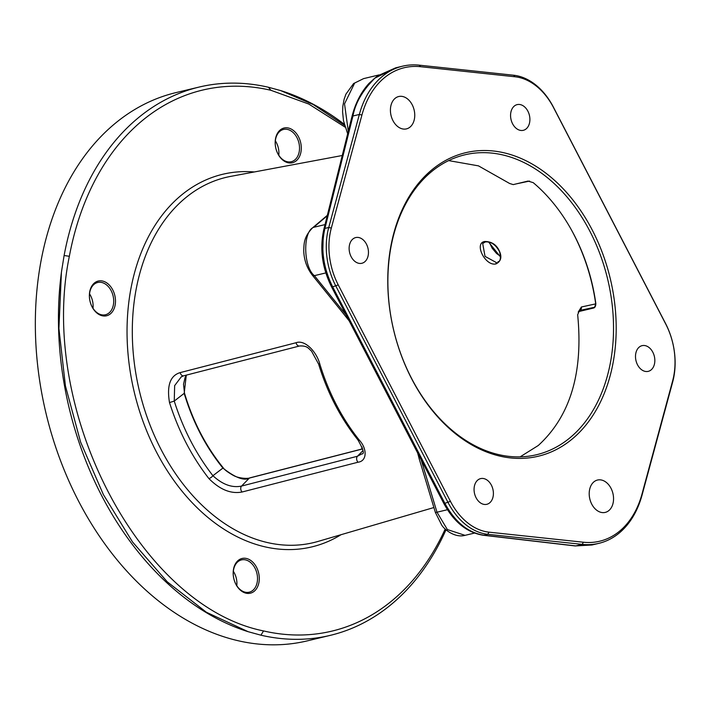 <?xml version="1.0" encoding="UTF-8"?>
<svg xmlns="http://www.w3.org/2000/svg" width="710" height="710" viewBox="0 0 710 710"><rect width="100%" height="100%" fill="white"/><g stroke="black" fill="none" stroke-linecap="round" stroke-linejoin="round"><path stroke-width="1.06" d="M248.127 631.696A281.879 201.054 -103.5 0 1 61.61 270.971L64.113 255.502A281.879 201.054 -103.5 0 1 138.441 117.7A281.879 201.054 -103.5 0 1 199.102 87.073A281.879 201.054 -103.5 0 1 268.407 87.25L280.645 90.578L313.261 104.565L344.563 125.368M280.654 90.569A281.879 201.054 -103.5 0 1 344.261 124.241M446.022 529.74A281.879 201.054 -103.5 0 1 390.899 604.742A281.879 201.054 -103.5 0 1 330.239 635.37A281.879 201.054 -103.5 0 1 260.934 635.193L248.118 631.687L206.397 612.251L167.276 581.845L132.513 541.952L103.367 494.577L80.558 441.966L65.418 385.841L58.912 328.473L61.415 272.462M330.239 635.37L307.181 640.89A281.879 201.054 -103.5 0 1 59.746 458.571A281.879 201.054 -103.5 0 1 115.384 123.212A281.879 201.054 -103.5 0 1 176.044 92.584L199.102 87.073M345.087 127.143L308.788 104.05L270.918 90.285A278.125 198.374 76.5 0 0 69.349 256.301C37.683 409.315 139.657 606.029 263.543 630.933A278.125 198.374 76.5 0 0 445.214 528.994M289.884 128.457A17.857 12.736 76.5 0 0 275.276 140.491A17.857 12.736 76.5 0 0 286.583 162.306A17.857 12.736 76.5 0 0 301.191 150.271A17.857 12.736 76.5 0 0 289.884 128.457M244.577 592.752A17.857 12.736 76.5 0 0 259.185 580.727A17.857 12.736 76.5 0 0 247.879 558.912A17.857 12.736 76.5 0 0 233.27 570.947A17.857 12.736 76.5 0 0 244.577 592.752M89.469 293.523A17.857 12.736 76.5 0 0 100.776 315.329A17.857 12.736 76.5 0 0 115.384 303.303A17.857 12.736 76.5 0 0 104.077 281.488A17.857 12.736 76.5 0 0 89.469 293.523M488.578 241.986L500.577 257.064M496.148 263.863C485.498 266.791 473.747 243.37 484.566 241.515C490.486 241.427 494.959 243.743 498.003 248.464C502.325 255.769 501.713 260.898 496.148 263.863A0.941 0.692 -102.5 0 1 496.432 262.594L485.028 256.372L482.693 243.521L485.303 241.924C491 241.453 495.749 244.702 499.547 251.668C501.118 257.961 500.479 261.457 497.639 262.176L498.66 261.502M362.189 447.114A169.592 120.957 -103.5 0 1 361.594 449.111M516.507 183.828L529.571 181.068M570.166 227.661A157.46 112.313 -103.5 0 1 595.708 303.88L581.384 306.986L578.206 312.107M278.799 155.268A16.596 11.839 76.5 0 0 275.356 140.837M236.803 585.715A16.596 11.839 76.5 0 0 233.35 571.293M93.001 308.291A16.596 11.839 76.5 0 0 93.019 308.087A16.596 11.839 76.5 0 0 89.549 293.86M186.286 375.137L184.201 393.393C192.747 421.873 205.651 446.767 222.904 468.076C235.33 477.732 244.142 481.069 249.361 478.078L362.721 448.897M184.227 393.313L174.243 401.088L174.651 385.619L181.272 376.832M222.7 467.535L222.904 468.076L212.92 475.709C196.102 454.098 183.207 429.222 174.243 401.088L169.504 402.57C166.664 385.557 170.231 375.563 180.198 372.599L296.088 342.726C304.475 339.442 316.332 351.068 319.802 363.99L318.639 364.168C327.443 392.852 340.534 418.092 357.902 439.889C363.369 449.483 364.674 454.151 361.816 453.903L357.441 456.255L241.542 486.075C232.072 488.036 222.541 484.575 212.92 475.709A3.754 1.438 -38.1 0 1 208.9 478.575C191.753 456.566 178.618 431.236 169.504 402.57M249.565 477.945A0.941 0.648 75.6 0 0 249.361 478.078L241.542 486.075A3.754 2.583 -104.4 0 0 242.092 492.003C230.972 494.133 219.914 489.66 208.9 478.575M362.943 450.628L357.441 456.255A3.754 2.583 -104.4 0 0 358.026 462.219L242.092 492.003M417.604 452.891L419.823 460.95M342.202 312.089L349.196 320.911M319.802 363.99C328.668 392.843 341.803 418.19 359.224 440.04C367.052 448.285 367.469 461.074 358.026 462.219M359.224 440.04A3.754 1.447 141.2 0 1 357.902 439.88M583.371 542.227L488.959 532.154A60.758 43.337 -103.5 0 1 450.442 501.349L338.235 284.887A60.758 43.337 -103.5 0 1 331.321 228.052L361.931 115.011A92.078 65.675 -103.5 0 1 420.595 66.704L515.007 76.769A60.758 43.337 -103.5 0 1 553.525 107.574L665.731 324.035A60.758 43.337 -103.5 0 1 672.636 380.871L642.035 493.911A92.078 65.675 -103.5 0 1 583.371 542.227L582.191 544.375L487.779 534.31A62.64 44.677 -103.5 0 1 448.072 502.547L335.865 286.086A62.64 44.677 -103.5 0 1 328.739 227.493L359.349 114.461A93.96 67.015 -103.5 0 1 402.543 66.19A93.96 67.015 -103.5 0 1 419.202 65.16L513.623 75.225A62.64 44.677 -103.5 0 1 553.33 106.988L665.536 323.449A62.64 44.677 -103.5 0 1 672.663 382.042L642.053 495.074A93.96 67.015 -103.5 0 1 598.858 543.345A93.96 67.015 -103.5 0 1 582.191 544.375L575.801 545.91L592.175 544.943M362.845 91.279L374.747 78.215L378.572 75.26M374.747 78.215L377.72 75.828L395.674 67.832L374.747 78.215C362.57 90.525 355.302 103.119 352.95 115.987A3.754 1.677 -166 0 0 351.903 116.804C355.284 103.349 360.982 92.229 368.978 83.425L374.747 78.215M347.669 133.782L343.498 120.789L342.602 111.994L342.841 106.225L344.11 99.32L345.903 94.181L353.598 83.549L363.573 78.632L354.68 83.017L344.527 103.855L348.291 131.315M395.869 67.787L402.543 66.19M353.642 83.514L354.68 83.017M418.9 455.385L419.006 458.234L435.399 512.505L441.7 525.054C444.185 529.358 454.861 538.144 465.023 535.349L447.371 529.553L436.996 512.212L435.399 512.505M450.442 501.349L444.877 503.31C455.137 522.152 468.165 532.784 483.954 535.225L575.801 545.91A3.754 2.627 96.6 0 1 575.153 545.946L483.315 535.26C467.002 532.651 453.805 521.983 443.714 503.257A3.754 0.87 152.6 0 0 444.877 503.31L332.67 286.849A3.754 0.87 152.6 0 1 331.508 286.787L443.714 503.257M331.321 228.052L328.739 227.493L324.914 228.407C320.521 247.95 323.103 267.43 332.67 286.849L338.235 284.887M322.606 258.688L323.361 231.442M325.029 224.6L313.634 227.324C302.637 231.416 303.312 267.093 314.379 275.658A5.636 2.254 141 0 1 312.489 275.347L345.548 316.234L347.82 318.249M432.088 169.637A156.067 111.319 -103.5 0 1 592.282 230.093A156.067 111.319 -103.5 0 1 571.87 439.295A156.067 111.319 -103.5 0 1 411.676 378.829A156.067 111.319 -103.5 0 1 432.088 169.637M392.958 120.629A16.641 11.866 76.5 0 0 406.457 128.883A16.641 11.866 76.5 0 0 412.208 104.778A16.641 11.866 76.5 0 0 398.709 96.525A16.641 11.866 76.5 0 0 392.958 120.629M611.008 488.294A16.641 11.866 76.5 0 0 597.509 480.04A16.641 11.866 76.5 0 0 591.75 504.153A16.641 11.866 76.5 0 0 605.248 512.398A16.641 11.866 76.5 0 0 611.008 488.294M512.584 123.762A13.215 9.425 76.5 0 0 523.297 130.321A13.215 9.425 76.5 0 0 527.876 111.168A13.215 9.425 76.5 0 0 517.155 104.618A13.215 9.425 76.5 0 0 512.584 123.762M639.248 347.083A13.215 9.425 76.5 0 0 636.639 362.81A13.215 9.425 76.5 0 0 648.239 371.357A13.215 9.425 76.5 0 0 651.088 369.919A13.215 9.425 76.5 0 0 653.697 354.201A13.215 9.425 76.5 0 0 642.097 345.655A13.215 9.425 76.5 0 0 639.248 347.083M491.382 485.161A13.215 9.425 76.5 0 0 480.661 478.602A13.215 9.425 76.5 0 0 476.091 497.754A13.215 9.425 76.5 0 0 486.811 504.304A13.215 9.425 76.5 0 0 491.382 485.161M364.709 261.839A13.215 9.425 76.5 0 0 367.318 246.113A13.215 9.425 76.5 0 0 355.719 237.566A13.215 9.425 76.5 0 0 352.879 239.004A13.215 9.425 76.5 0 0 350.27 254.73A13.215 9.425 76.5 0 0 361.869 263.277A13.215 9.425 76.5 0 0 364.709 261.839M431.653 171.563A154.194 109.979 -103.5 0 1 464.837 154.807A154.194 109.979 -103.5 0 1 600.181 254.535A154.194 109.979 -103.5 0 1 569.748 437.972A154.194 109.979 76.5 0 1 536.565 454.728A154.194 109.979 76.5 0 1 401.221 355A154.194 109.979 76.5 0 1 431.653 171.563M581.384 306.986A3.754 2.778 -102.3 0 1 580.318 310.359L578.472 311.805L579.023 311.504L577.665 314.761C583.363 372.75 570.228 416.326 538.26 445.507L520.11 456.867M595.85 303.844L595.708 303.88A3.754 2.778 -102.3 0 1 594.634 307.235L593.782 307.98L579.023 311.504L580.318 310.359L594.634 307.235A3.754 2.476 -130.7 0 0 594.971 307.119M593.782 307.98L594.572 307.554L595.805 303.401A154.194 109.979 -103.5 0 0 533.219 182.656L528 181.077L513.241 184.609L509.629 183.491L478.469 165.865L448.658 160.602M288.917 129.85A16.596 11.839 76.5 0 0 283.521 129.442A16.596 11.839 76.5 0 0 275.294 144.662A16.596 11.839 76.5 0 0 285.846 161.321A16.596 11.839 -103.5 0 0 291.242 161.729A16.596 11.839 -103.5 0 0 299.469 146.508A16.596 11.839 -103.5 0 0 288.917 129.85M243.841 591.776A16.596 11.839 76.5 0 0 249.237 592.184A16.596 11.839 76.5 0 0 257.464 576.955A16.596 11.839 76.5 0 0 246.911 560.305A16.596 11.839 -103.5 0 0 241.515 559.897A16.596 11.839 -103.5 0 0 233.288 575.118A16.596 11.839 -103.5 0 0 243.841 591.776M89.522 294.064A16.596 11.839 76.5 0 0 105.435 314.761A16.596 11.839 76.5 0 0 113.618 303.161A16.596 11.839 -103.5 0 0 97.714 282.473A16.596 11.839 -103.5 0 0 89.522 294.064M64.113 255.502L69.349 256.301M268.407 87.25L270.918 90.285M260.934 635.193L263.543 630.933M254.304 171.962A191.576 136.639 -103.5 0 0 181.44 195.108A191.576 136.639 76.5 0 0 152.082 443.182A191.576 136.639 76.5 0 0 341.057 534.692M342.255 155.508L230.697 176.382A187.795 133.941 -103.5 0 0 185.629 197.779A187.795 133.941 76.5 0 0 149.73 424.287A187.795 133.941 76.5 0 0 318.009 541.437L433.899 507.535M484.566 241.515A0.941 0.692 77.5 0 0 485.32 241.915M180.198 372.599A3.754 2.583 75.6 0 0 183.686 375.803L299.584 345.983A3.754 2.583 75.6 0 0 299.593 345.983C307.581 345.557 308.424 348.557 311.53 351.122L318.639 364.168M296.088 342.726A3.754 2.583 75.6 0 0 299.584 345.983M642.035 493.911L642.053 495.074M488.959 532.154L487.779 534.31L483.954 535.225A3.754 2.627 96.6 0 1 483.315 535.26M361.931 115.011L359.349 114.461L352.95 115.987L324.914 228.407A3.754 1.677 -166 0 0 323.875 229.223C319.544 248.536 322.091 267.723 331.508 286.787M420.595 66.704L419.202 65.16M515.007 76.769L513.623 75.225M665.731 324.035L665.536 323.449M553.525 107.574L553.33 106.988M672.636 380.871L672.663 382.042M325.81 272.924L314.379 275.658L346.036 314.814M327.221 215.796L313.634 227.324A5.636 3.869 -130.3 0 0 312.515 227.892L312.515 227.892C303.72 237.087 304.084 243.432 303.72 250.568C304.022 259.966 306.951 268.229 312.489 275.347M447.451 509.709L436.996 512.212L421.119 459.663M489.261 242.163L492.145 248.207L496.565 253.479L500.594 256.39M186.357 375.12L185.026 377.729L183.526 384.252L184.52 393.26C193.022 421.616 205.864 446.386 223.038 467.57C224.28 469.594 227.679 472.185 233.226 475.363C238.711 478.54 248.18 478.824 249.583 477.936L362.703 448.827M181.068 376.966L183.686 375.803M598.858 543.345L591.98 544.987L575.153 545.946M379.122 74.905L363.44 78.659M351.903 116.804L323.875 229.223M327.337 215.316L312.515 227.892M474.466 533.095L465.023 535.349"/></g></svg>
